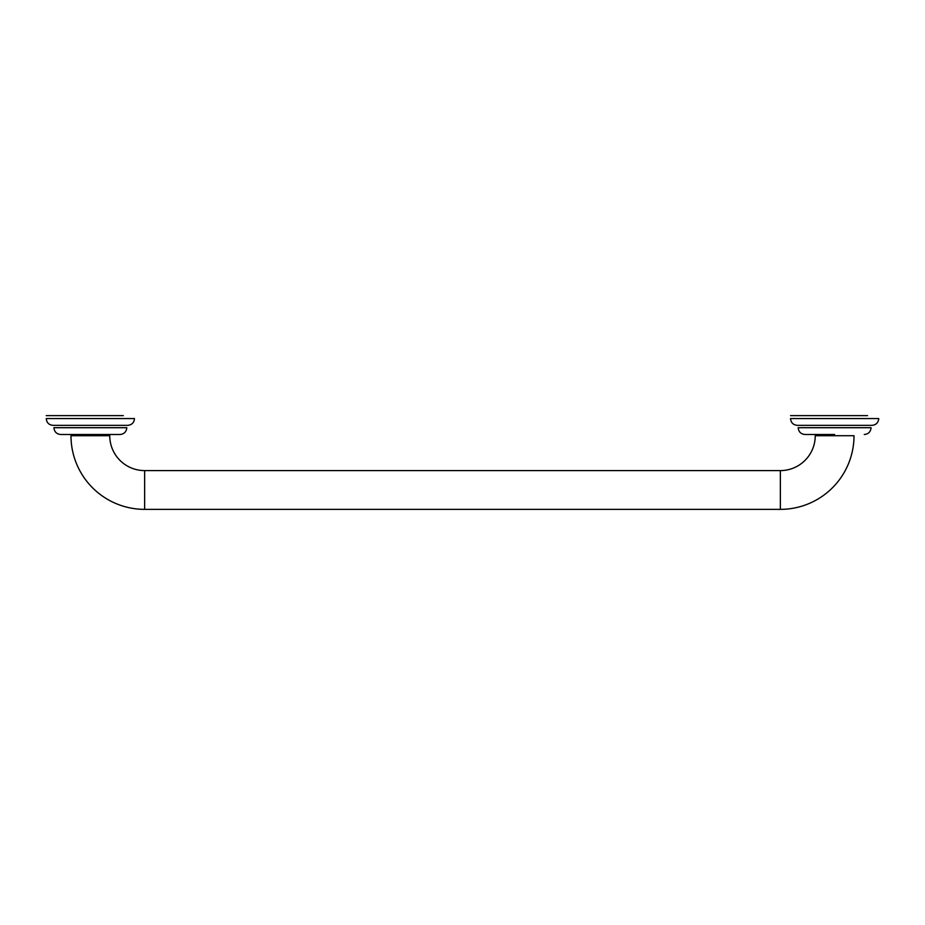 <?xml version="1.0" encoding="UTF-8"?>
<svg xmlns="http://www.w3.org/2000/svg" width="925" height="925" viewBox="0 0 925 925"><rect width="100%" height="100%" fill="white"/><g stroke="black" fill="none" stroke-linecap="round" stroke-linejoin="round"><path stroke-width="1.39" d="M780.365 470.594L144.635 470.594A34.884 34.884 0 0 1 109.751 435.71L70.982 435.71A73.653 73.653 0 0 0 144.635 509.363L780.365 509.363A73.653 73.653 0 0 0 854.018 435.71L815.249 435.71A34.884 34.884 0 0 1 780.365 470.594L780.365 509.363M123.314 415.637L57.419 415.637L123.314 415.637M801.686 415.637L867.581 415.637L801.686 415.637M834.639 434.496L804.993 434.496C800.865 434.091 798.599 431.825 798.194 427.708L871.072 427.708C870.668 431.825 868.413 434.091 864.285 434.496M90.361 434.496L120.007 434.496C124.135 434.091 126.401 431.825 126.806 427.708L53.928 427.708C54.332 431.825 56.587 434.091 60.715 434.496L90.361 434.496M834.639 425.35L797.315 425.35C793.188 424.945 790.921 422.679 790.528 418.562L878.75 418.562C878.345 422.679 876.079 424.945 871.963 425.35L834.639 425.35M834.639 415.637L790.528 415.637L834.639 415.637M90.361 425.35L53.037 425.35C48.921 424.945 46.655 422.679 46.25 418.562L134.472 418.562C134.079 422.679 131.812 424.945 127.685 425.35L90.361 425.35M90.361 415.637L46.25 415.637L90.361 415.637M144.635 470.594L144.635 509.363"/></g></svg>
